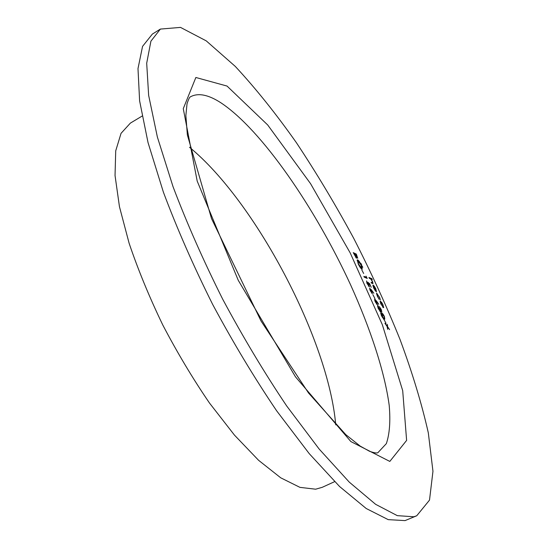 <?xml version="1.0" encoding="UTF-8"?>
<svg xmlns="http://www.w3.org/2000/svg" width="548" height="548" viewBox="0 0 548 548"><rect width="100%" height="100%" fill="white"/><g stroke="black" fill="none" stroke-linecap="round" stroke-linejoin="round"><path stroke-width="0.82" d="M384.141 319.703L386.011 323.306L384.141 319.703M380.97 309.408L379.312 306.558L381.257 309.497L381.812 311.874L380.62 310.606L380.538 311.867L378.182 308.401L377.64 305.709L378.49 308.517L380.148 311.045L379.511 308.476L381.326 311.059L380.97 309.408M372.907 294.666L374.764 298.235L372.907 294.666M369.592 283.659L371.229 287.303L369.564 284.159L368.571 283.357L369.386 286.844L366.927 283.295L366.55 280.919L367.256 283.467L369.037 286.049L367.694 282.138L369.592 283.659L369.194 283.864M361.824 269.965L363.666 273.507L361.824 269.965M360.954 263.43L361.666 264.896L360.872 263.472M353.234 252.621L356.31 254.08L357.741 258.238L356.46 256.896L356.44 258.224L353.234 252.621M379.517 297.05L380.353 299.825L379.23 296.893L377.01 293.81L377.579 296.263L379.161 299.372L377.312 296.153L376.572 293.002L379.339 297.139M368.934 277.459L371.934 278.733L372.284 279.521L371.023 278.987L372.558 281.604L373.01 283.611L371.476 283.097L371.119 282.309L372.565 282.837L372.236 281.35L370.695 278.939L369.29 278.247L368.934 277.459M413.815 516.771L416.74 515.764L429.509 500.119L432.961 471.273L428.317 432.865C421.748 403.705 412.302 372.53 399.971 339.335C386.367 305.668 370.921 271.938 353.631 238.154C335.547 204.781 316.47 172.963 296.399 142.699C276 113.758 255.635 88.331 235.298 66.424L206.254 40.874L180.518 27.4L160.393 29.078L150.906 41.189L146.693 63.239L148.645 95.379L157.372 137.027L173.024 186.656C186.772 222.981 203.315 260.471 222.652 299.112C243.134 337.321 264.479 372.941 286.693 405.972L319.121 448.997L349.247 482.103L375.627 504.324L397.3 515.647L413.815 516.771M373.818 287.912L375.531 291.125L373.606 287.906L373.01 285.097L374.284 286.138L375.805 288.81L376.408 291.659L373.551 285.878L373.647 288.001M381.511 302.126L382.963 304.715L383.607 307.688L380.805 303.928L380.161 300.955L381.285 302.236M357.693 259.882C358.782 260.574 360.002 262.341 361.358 265.177L362.242 269.198L361.872 269.164C360.783 268.479 359.557 266.691 358.187 263.807L357.33 259.848L357.693 259.882L357.159 260.163M362.064 265.903L362.783 267.369L361.981 265.944M365.968 276.144L367.242 278.432L364.242 277.165L363.879 276.363L366.585 277.507L365.968 276.144M371.174 289.508L373.832 293.255L371.578 290.433L372.339 293.687L370.167 290.522L369.674 288.152L370.866 289.659M376.127 300.544L378.778 304.277L376.538 301.469L377.312 304.77L375.14 301.619L374.64 299.215L375.818 300.694M381.326 315.401L380.894 312.846L381.49 312.881C382.196 312.901 383.155 314.079 384.367 316.415L384.799 319.073L384.258 319.046C383.531 318.998 382.559 317.785 381.326 315.401M387.189 326.17L387.169 324.272L387.621 326.724L389.58 329.643L387.628 327.142L387.648 329.362L387.189 326.587L384.908 323.258L386.957 326.286M160.393 29.078L152.358 34.086L142.549 46.388L137.993 68.589L139.61 100.846L148.022 142.549L163.393 192.163C176.983 228.454 193.403 265.862 212.651 304.407C233.078 342.486 254.423 377.969 276.678 410.849L309.236 453.641L339.575 486.514L366.222 508.517L388.217 519.641L405.061 520.6L416.74 515.764M386.004 324.663L385.545 323.532M383.99 319.785L380.716 312.045M379.237 308.613L377.545 304.729M375.668 300.496L374.681 298.276M142.069 116.101L130.383 123.108L121.046 133.342L115.717 150.851L115.039 175.524L119.464 206.74L129.129 243.298C138.103 269.815 149.33 297.078 162.831 325.087C177.346 352.802 192.91 378.805 209.521 403.081L234.455 435.105L258.594 460.306L280.727 477.815L299.948 487.364L315.634 489.2L322.224 487.323L334.616 481.651M335.732 424.878C328.526 340.055 255.395 201.212 189.519 147.289M370.325 278.699L370.838 279.083M371.256 279.083L371.934 278.733M372.27 282.98L372.393 283.48M371.469 283.097L372.565 282.837M372.887 285.296L373.243 285.111M376.065 291.481L376.558 291.228M373.846 286.07L376.044 290.954L375.565 288.748L373.674 286.159M382.963 307.003L383.031 307.401L383.73 307.051M383.031 306.88L382.71 304.62L380.572 301.749L381.065 304.017L383.031 306.88L382.675 307.058M355.686 254.402L356.31 254.08M356.823 255.786L356.351 254.717L355.364 254.251L357.207 257.423L356.823 255.786M355.289 254.628L353.905 253.566L356.207 257.444L355.289 254.628M357.145 260.321L357.625 260.711M361.666 268.465L361.728 269.089M361.516 268.369L361.064 265.081L357.762 260.643L358.488 263.917L361.516 268.369L361.125 268.575M365.893 277.863L366.585 277.507M368.927 286.193L369.01 286.59M368.667 286.234L369.037 286.049M371.962 292.872L371.647 291.077L370.092 288.96L370.496 290.687L371.962 292.872L371.633 293.043M376.935 303.955L376.606 302.133L375.058 300.016L375.462 301.77L376.935 303.955L376.592 304.126M380.326 311.744L380.812 311.504M377.572 306.743L378.058 306.496M380.709 313.216L381.49 312.881M380.778 313.237L381.497 313.62M384.21 318.32L384.285 319.052M383.518 318.635L384.354 318.251L384.086 316.347L381.333 313.655L381.634 315.532L383.011 317.648L384.354 318.251M383.353 318.498L383.895 318.23M387.183 325.45L387.607 325.238M387.196 326.93L387.621 326.724M387.196 327.355L387.628 327.142M227.03 86.057L267.691 124.958L310.545 183.642L350.213 252.936L382.353 324.752L402.698 390.656L406.616 440.4L389.806 461.423L350.878 441.578L295.475 376.832L238.243 280.275L197.191 181.073L183.272 108.662L195.855 77.487L227.03 86.057M377.915 452.662L386.354 443.613C389.628 433.879 390.58 421.124 389.203 405.362C384.696 371.914 370.482 328.779 350.542 284.734C315.162 207.87 261.896 130.116 221.07 102.908C208.418 94.667 198.218 92.633 190.464 96.791C190.046 97.167 189.382 96.688 187.032 103.736L185.861 115.539L187.368 134.945L211.507 218.57L261.054 321.039L308.538 393.012L345.815 434.66L360.214 446.106L369.427 451.237C374.031 452.874 376.86 453.347 377.915 452.662M371.455 283.063L372.119 282.727M373.38 285.878L372.941 286.097M377.01 293.81L376.545 294.043M383.196 306.88L382.723 307.12M380.572 301.749L380.107 301.982M357.317 257.437L356.954 257.629M356.207 257.444L355.823 257.649M361.803 268.397L361.235 268.684M357.762 260.643L357.207 260.93M369.188 286.056L368.722 286.296M372.071 292.879L371.667 293.084M370.092 288.96L369.667 289.18M377.038 303.955L376.627 304.161M375.058 300.016L374.627 300.236M380.244 311.045L379.839 311.243M381.333 313.655L380.792 313.922"/></g></svg>
